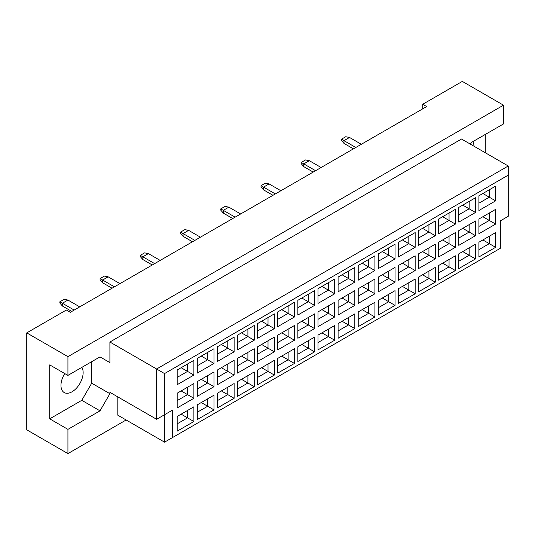<?xml version="1.0" encoding="UTF-8"?>
<svg xmlns="http://www.w3.org/2000/svg" width="535" height="535" viewBox="0 0 535 535"><rect width="100%" height="100%" fill="white"/><g stroke="black" fill="none" stroke-linecap="round" stroke-linejoin="round"><path stroke-width="0.8" d="M64.742 373.564A15.682 9.055 120 0 0 64.207 392.55A15.682 9.055 120 0 0 72.051 391.774A15.682 9.055 120 0 0 81.868 367.358M474.023 146.236A15.682 9.055 120 0 0 472.773 141.675M470.432 144.162L471.422 142.45L503.495 123.933L503.495 105.188L462.32 81.407L422.724 104.271L426.683 106.559L70.306 312.306L66.347 310.019L26.75 332.884L26.75 429.812L67.932 453.593L126.14 419.982M67.932 375.403L49.715 364.89L49.715 418.838L67.932 429.358L100.005 410.84L109.902 393.693L109.902 392.322L156.628 419.3L156.628 369.003L508.25 165.997L461.524 139.02L109.902 342.025L109.902 362.603L100.005 356.885L67.932 375.403L67.932 356.658L503.495 105.188M26.75 332.884L67.932 356.658M67.932 429.358L67.932 453.593M485.285 152.736L485.285 134.445M422.724 104.271L422.724 108.846M156.628 419.3L172.464 410.151L172.464 437.59L500.332 248.3L500.332 220.861L508.25 216.294L508.25 175.139L164.546 373.577L164.546 442.157L117.82 415.187L117.82 396.896M109.902 342.025L164.546 373.577M100.005 356.885L109.902 362.603M49.715 418.838L81.788 400.32L91.692 383.18L91.692 361.687M91.692 383.18L109.902 393.693M177.179 369.986L193.891 360.336L193.891 375.062L177.179 384.712L177.179 369.986M177.179 393.212L193.891 383.568L193.891 398.287L177.179 407.938L177.179 393.212M177.179 416.437L193.891 406.794L193.891 421.513L177.179 431.163L177.179 416.437M197.295 358.37L214.007 348.726L214.007 363.446L197.295 373.096L197.295 358.37M197.295 381.602L214.007 371.952L214.007 386.678L197.295 396.321L197.295 381.602M197.295 404.828L214.007 395.178L214.007 409.904L197.295 419.547L197.295 404.828M217.411 346.76L234.123 337.11L234.123 351.836L217.411 361.479L217.411 346.76M217.411 369.986L234.123 360.336L234.123 375.062L217.411 384.712L217.411 369.986M217.411 393.212L234.123 383.568L234.123 398.287L217.411 407.938L217.411 393.212M237.527 335.144L254.232 325.501L254.232 340.22L237.527 349.87L237.527 335.144M237.527 358.37L254.232 348.726L254.232 363.446L237.527 373.096L237.527 358.37M237.527 381.602L254.232 371.952L254.232 386.678L237.527 396.321L237.527 381.602M257.643 323.535L274.348 313.885L274.348 328.61L257.643 338.254L257.643 323.535M257.643 346.76L274.348 337.11L274.348 351.836L257.643 361.479L257.643 346.76M257.643 369.986L274.348 360.343L274.348 375.062L257.643 384.712L257.643 369.986M277.759 311.918L294.464 302.268L294.464 316.994L277.759 326.644L277.759 311.918M277.759 335.144L294.464 325.501L294.464 340.22L277.759 349.87L277.759 335.144M277.759 358.376L294.464 348.726L294.464 363.446L277.759 373.096L277.759 358.376M297.868 300.302L314.58 290.659L314.58 305.378L297.868 315.028L297.868 300.302M297.868 323.535L314.58 313.885L314.58 328.61L297.868 338.254L297.868 323.535M297.868 346.76L314.58 337.11L314.58 351.836L297.868 361.479L297.868 346.76M317.984 288.693L334.696 279.043L334.696 293.768L317.984 303.412L317.984 288.693M317.984 311.918L334.696 302.275L334.696 316.994L317.984 326.644L317.984 311.918M317.984 335.144L334.696 325.501L334.696 340.22L317.984 349.87L317.984 335.144M338.1 277.076L354.812 267.433L354.812 282.152L338.1 291.802L338.1 277.076M338.1 300.309L354.812 290.659L354.812 305.378L338.1 315.028L338.1 300.309M338.1 323.535L354.812 313.885L354.812 328.61L338.1 338.254L338.1 323.535M358.216 265.467L374.928 255.817L374.928 270.543L358.216 280.186L358.216 265.467M358.216 288.693L374.928 279.043L374.928 293.768L358.216 303.412L358.216 288.693M358.216 311.918L374.928 302.275L374.928 316.994L358.216 326.644L358.216 311.918M378.332 253.851L395.044 244.201L395.044 258.927L378.332 268.577L378.332 253.851M378.332 277.076L395.044 267.433L395.044 282.152L378.332 291.802L378.332 277.076M378.332 300.309L395.044 290.659L395.044 305.385L378.332 315.028L378.332 300.309M398.448 242.241L415.16 232.591L415.16 247.31L398.448 256.96L398.448 242.241M398.448 265.467L415.16 255.817L415.16 270.543L398.448 280.186L398.448 265.467M398.448 288.693L415.16 279.043L415.16 293.768L398.448 303.419L398.448 288.693M418.564 230.625L435.276 220.975L435.276 235.701L418.564 245.344L418.564 230.625M418.564 253.851L435.276 244.207L435.276 258.927L418.564 268.577L418.564 253.851M418.564 277.076L435.276 267.433L435.276 282.152L418.564 291.802L418.564 277.076M438.68 219.009L455.385 209.366L455.385 224.085L438.68 233.735L438.68 219.009M438.68 242.241L455.385 232.591L455.385 247.31L438.68 256.96L438.68 242.241M438.68 265.467L455.385 255.817L455.385 270.543L438.68 280.186L438.68 265.467M458.796 207.399L475.501 197.749L475.501 212.475L458.796 222.119L458.796 207.399M458.796 230.625L475.501 220.975L475.501 235.701L458.796 245.351L458.796 230.625M458.796 253.851L475.501 244.207L475.501 258.927L458.796 268.577L458.796 253.851M478.912 195.783L495.617 186.14L495.617 200.859L478.912 210.509L478.912 195.783M478.912 219.009L495.617 209.366L495.617 224.085L478.912 233.735L478.912 219.009M478.912 242.241L495.617 232.591L495.617 247.317L478.912 256.96L478.912 242.241M81.788 400.32L100.005 410.84M482.871 239.954L489.284 243.659L489.284 236.249L495.617 232.591M478.912 249.644L489.284 243.659L495.617 247.317M482.871 216.728L489.284 220.427L489.284 213.024L495.617 209.366M478.912 226.419L489.284 220.427L495.617 224.085M482.871 193.496L489.284 197.201L489.284 189.791L495.617 186.14M478.912 203.193L489.284 197.201L495.617 200.859M462.755 251.564L469.168 255.269L469.168 247.865L475.501 244.207M458.796 261.261L469.168 255.269L475.501 258.927M462.755 228.338L469.168 232.043L469.168 224.633L475.501 220.975M458.796 238.035L469.168 232.043L475.501 235.701M462.755 205.112L469.168 208.817L469.168 201.407L475.501 197.749M458.796 214.802L469.168 208.817L475.501 212.475M442.639 263.18L449.052 266.885L449.052 259.475L455.385 255.817M438.68 272.87L449.052 266.885L455.385 270.543M442.639 239.954L449.052 243.659L449.052 236.249L455.385 232.591M438.68 249.644L449.052 243.659L455.385 247.31M442.639 216.722L449.052 220.427L449.052 213.024L455.385 209.366M438.68 226.419L449.052 220.427L455.385 224.085M422.523 274.796L428.936 278.494L428.936 271.091L435.276 267.433M418.564 284.486L428.936 278.494L435.276 282.152M422.523 251.564L428.936 255.269L428.936 247.865L435.276 244.207M418.564 261.261L428.936 255.269L435.276 258.927M422.523 228.338L428.936 232.043L428.936 224.633L435.276 220.975M418.564 238.035L428.936 232.043L435.276 235.701M402.407 286.406L408.82 290.11L408.82 282.701L415.16 279.043M398.448 296.102L408.82 290.11L415.16 293.768M402.407 263.18L408.82 266.885L408.82 259.475L415.16 255.817M398.448 272.87L408.82 266.885L415.16 270.543M402.407 239.954L408.82 243.652L408.82 236.249L415.16 232.591M398.448 249.644L408.82 243.652L415.16 247.31M382.291 298.022L388.704 301.727L388.704 294.317L395.044 290.659M378.332 307.712L388.704 301.727L395.044 305.385M382.291 274.789L388.704 278.494L388.704 271.091L395.044 267.433M378.332 284.486L388.704 278.494L395.044 282.152M382.291 251.564L388.704 255.269L388.704 247.859L395.044 244.201M378.332 261.261L388.704 255.269L395.044 258.927M362.175 309.631L368.588 313.336L368.588 305.933L374.928 302.275M358.216 319.328L368.588 313.336L374.928 316.994M362.175 286.406L368.588 290.11L368.588 282.701L374.928 279.043M358.216 296.102L368.588 290.11L374.928 293.768M362.175 263.18L368.588 266.885L368.588 259.475L374.928 255.817M358.216 272.87L368.588 266.885L374.928 270.543M342.059 321.247L348.479 324.952L348.479 317.543L354.812 313.885M338.1 330.938L348.479 324.952L354.812 328.61M342.059 298.022L348.479 301.72L348.479 294.317L354.812 290.659M338.1 307.712L348.479 301.72L354.812 305.378M342.059 274.789L348.479 278.494L348.479 271.091L354.812 267.433M338.1 284.486L348.479 278.494L354.812 282.152M321.943 332.864L328.363 336.562L328.363 329.159L334.696 325.501M317.984 342.554L328.363 336.562L334.696 340.22M321.943 309.631L328.363 313.336L328.363 305.926L334.696 302.275M317.984 319.328L328.363 313.336L334.696 316.994M321.943 286.406L328.363 290.11L328.363 282.701L334.696 279.043M317.984 296.096L328.363 290.11L334.696 293.768M301.834 344.473L308.247 348.178L308.247 340.768L314.58 337.11M297.868 354.17L308.247 348.178L314.58 351.836M301.834 321.247L308.247 324.952L308.247 317.543L314.58 313.885M297.868 330.938L308.247 324.952L314.58 328.61M301.834 298.022L308.247 301.72L308.247 294.317L314.58 290.659M297.868 307.712L308.247 301.72L314.58 305.378M281.718 356.089L288.131 359.787L288.131 352.384L294.464 348.726M277.759 365.779L288.131 359.787L294.464 363.446M281.718 332.857L288.131 336.562L288.131 329.159L294.464 325.501M277.759 342.554L288.131 336.562L294.464 340.22M281.718 309.631L288.131 313.336L288.131 305.926L294.464 302.268M277.759 319.328L288.131 313.336L294.464 316.994M261.602 367.699L268.015 371.404L268.015 363.994L274.348 360.343M257.643 377.396L268.015 371.404L274.348 375.062M261.602 344.473L268.015 348.178L268.015 340.768L274.348 337.11M257.643 354.163L268.015 348.178L274.348 351.836M261.602 321.247L268.015 324.952L268.015 317.543L274.348 313.885M257.643 330.938L268.015 324.952L274.348 328.61M241.486 379.315L247.899 383.02L247.899 375.61L254.232 371.952M237.527 389.005L247.899 383.02L254.232 386.678M241.486 356.089L247.899 359.787L247.899 352.384L254.232 348.726M237.527 365.779L247.899 359.787L254.232 363.446M241.486 332.857L247.899 336.562L247.899 329.159L254.232 325.501M237.527 342.554L247.899 336.562L254.232 340.22M221.37 390.924L227.783 394.629L227.783 387.226L234.123 383.568M217.411 400.621L227.783 394.629L234.123 398.287M221.37 367.699L227.783 371.404L227.783 363.994L234.123 360.336M217.411 377.396L227.783 371.404L234.123 375.062M221.37 344.473L227.783 348.178L227.783 340.768L234.123 337.11M217.411 354.163L227.783 348.178L234.123 351.836M201.254 402.541L207.667 406.246L207.667 398.836L214.007 395.178M197.295 412.238L207.667 406.246L214.007 409.904M201.254 379.315L207.667 383.02L207.667 375.61L214.007 371.952M197.295 389.005L207.667 383.02L214.007 386.678M201.254 356.089L207.667 359.787L207.667 352.384L214.007 348.726M197.295 365.779L207.667 359.787L214.007 363.446M181.138 414.157L187.551 417.855L187.551 410.452L193.891 406.794M177.179 423.847L187.551 417.855L193.891 421.513M181.138 390.924L187.551 394.629L187.551 387.226L193.891 383.568M177.179 400.621L187.551 394.629L193.891 398.287M181.138 367.699L187.551 371.404L187.551 363.994L193.891 360.336M177.179 377.396L187.551 371.404L193.891 375.062M164.546 442.157L172.464 437.59M508.25 175.139L508.25 165.997M164.546 414.725L172.464 410.151M355.802 147.479L343.998 140.665L343.998 143.407L353.428 148.85M343.998 143.407L341.47 140.484L341.47 139.2L345.744 136.733L349.542 137.468L361.346 144.276M349.542 137.468L343.998 140.665L341.47 139.2M315.57 170.705L303.773 163.891L303.773 166.639L313.196 172.076M303.773 166.639L301.238 163.71L301.238 162.433L305.512 159.958L309.317 160.694L321.114 167.502M309.317 160.694L303.773 163.891L301.238 162.433M275.338 193.931L263.541 187.123L263.541 189.865L272.964 195.302M263.541 189.865L261.006 186.936L261.006 185.658L265.28 183.191L269.085 183.92L280.882 190.734M269.085 183.92L263.541 187.123L261.006 185.658M235.112 217.156L223.309 210.349L223.309 213.09L232.732 218.534M223.309 213.09L220.774 210.161L220.774 208.884L225.054 206.416L228.853 207.145L240.65 213.96M228.853 207.145L223.309 210.349L220.774 208.884M194.88 240.389L183.077 233.574L183.077 236.316L192.5 241.76M183.077 236.316L180.542 233.394L180.542 232.11L184.822 229.642L188.621 230.371L200.424 237.186M188.621 230.371L183.077 233.574L180.542 232.11M154.648 263.615L142.852 256.8L142.852 259.542L152.274 264.986M142.852 259.542L140.317 256.619L140.317 255.335L144.59 252.868L148.389 253.603L160.192 260.411M148.389 253.603L142.852 256.8L140.317 255.335M114.416 286.84L102.62 280.026L102.62 282.774L112.042 288.211M102.62 282.774L100.085 279.845L100.085 278.561L104.358 276.093L108.164 276.829L119.96 283.637M108.164 276.829L102.62 280.026L100.085 278.561M74.184 310.066L62.388 303.251L62.388 306L71.81 311.437M62.388 306L59.853 303.071L59.853 301.793L64.126 299.319L67.932 300.055L79.728 306.869M67.932 300.055L62.388 303.251L59.853 301.793"/></g></svg>
